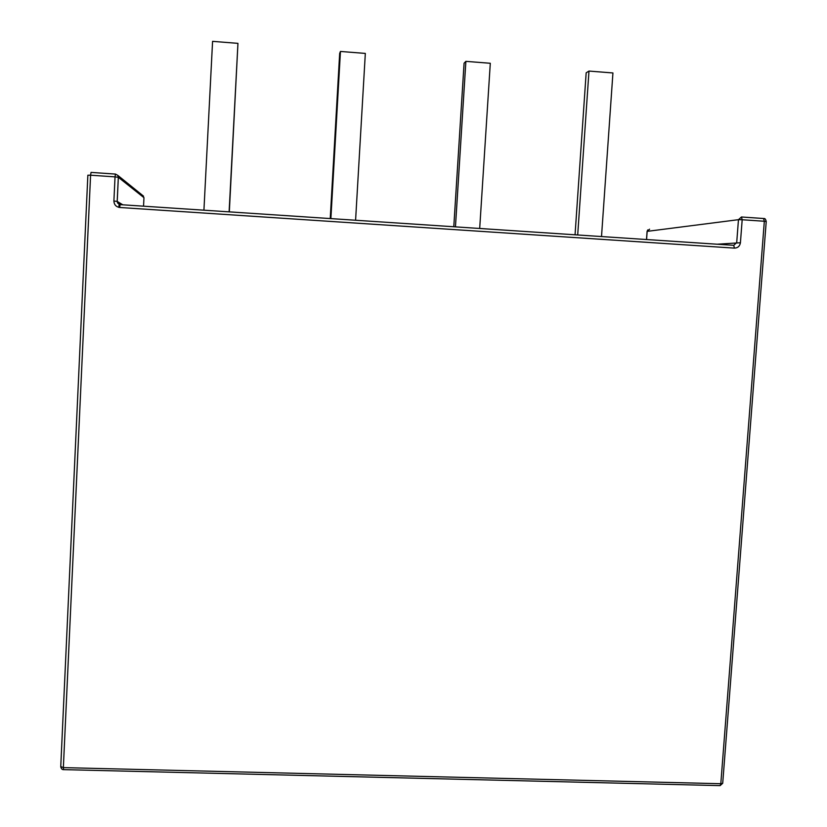 <?xml version="1.0" encoding="UTF-8"?>
<svg xmlns="http://www.w3.org/2000/svg" width="827" height="827" viewBox="0 0 827 827"><rect width="100%" height="100%" fill="white"/><g stroke="black" fill="none" stroke-linecap="round" stroke-linejoin="round"><path stroke-width="1.24" d="M115.449 174.073L115.036 176.875L118.354 177.298L117.765 175.355L115.449 174.073M63.534 769.648L63.359 767.621L60.753 766.577L87.858 175.21L90.588 175.2L91.053 172.398L115.418 174.073M142.461 195.275L143.96 197.684M741.447 216.994L738.459 219.672L742.181 219.744L741.447 216.994M60.753 766.825L60.753 766.836C61.322 768.79 62.211 769.72 63.441 769.637L719.862 785.619M741.571 216.994L763.559 218.504L764.334 221.254L766.236 221.533M722.726 783.014L766.236 221.481C765.657 219.207 764.892 218.235 763.962 218.566L763.703 218.524M646.507 239.541L647.086 231.405L649.588 229.172M722.705 783.283L720.803 783.717L720.131 785.619L722.705 783.283M330.231 218.566L339.68 53.393L340.445 51.45L365.327 53.414L355.589 220.24M330.872 218.607L340.445 51.45M453.785 226.753L464.081 63.193L465.88 61.353L490.297 63.276L479.691 228.479M455.45 226.867L465.88 61.353M229.317 211.867L237.949 43.355L229.11 211.857M203.928 210.182L212.58 41.35L237.949 43.355M575.054 234.796L586.167 72.817L588.979 71.07L612.931 72.962L601.508 236.553M577.701 234.971L588.979 71.07M734.448 248.121C737.808 247.976 739.803 246.177 740.423 242.745L742.181 219.744L764.334 221.254L720.803 783.717L63.359 767.621L90.588 175.2L115.036 176.875L113.899 201.044C114.116 204.703 116.059 206.853 119.698 207.484L734.448 248.121L733.725 245.319L120.111 204.631L119.698 207.484M120.111 204.631L117.641 203.101L117.217 201.416L118.354 177.298L143.96 197.663L143.547 206.181M113.899 201.044L117.217 201.416L122.799 204.807M646.569 239.541L647.159 231.364L738.459 219.672L736.702 242.642L733.725 245.319M717.174 244.223L740.423 242.745M118.902 207.381L119.067 203.959L118.912 207.381M120.194 204.631L117.641 203.101L117.186 201.406L118.323 177.288L117.765 175.355L143.484 196.113M647.789 229.896L647.096 231.374"/></g></svg>
